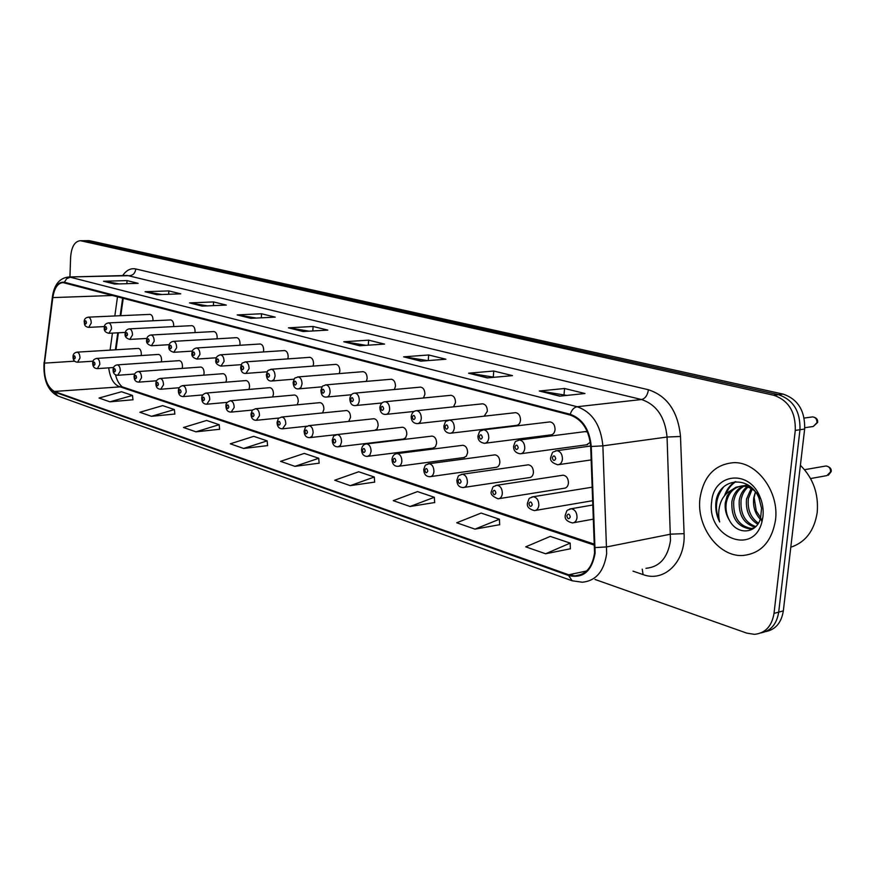 <?xml version="1.0" encoding="UTF-8"?>
<svg xmlns="http://www.w3.org/2000/svg" width="875" height="875" viewBox="0 0 875 875"><rect width="100%" height="100%" fill="white"/><g stroke="black" fill="none" stroke-linecap="round" stroke-linejoin="round"><path stroke-width="1.31" d="M587.453 431.933L584.773 431.659M550.681 434.908C553.12 434.689 554.586 432.95 555.056 429.702C555.002 425.13 553.306 422.527 549.938 421.903L549.073 422.002M516.283 425.403C518.645 425.184 520.045 423.478 520.494 420.284C520.45 415.822 518.82 413.284 515.605 412.661L514.828 412.748M484.181 416.172L487.342 411.239C487.287 406.886 485.723 404.403 482.661 403.802L481.961 403.878M453.545 406.842L455.503 402.566C455.448 398.3 453.95 395.883 451.008 395.292L450.373 395.358M423.489 397.983L424.9 394.22C424.845 390.053 423.402 387.68 420.591 387.111L420.011 387.166M394.406 389.506L395.467 386.192C395.402 382.123 394.023 379.805 391.322 379.236L390.808 379.291M366.33 381.391L367.139 378.47C367.073 374.478 365.739 372.214 363.147 371.667L362.677 371.7M339.227 373.592L339.85 371.033C339.773 367.128 338.494 364.908 336.011 364.361L335.584 364.394M313.064 366.1L313.545 363.858C313.469 360.03 312.244 357.853 309.848 357.328L309.455 357.361M287.809 358.892L288.17 356.945C288.094 353.194 286.912 351.061 284.605 350.547L284.244 350.569M263.397 351.958L263.681 350.262C263.605 346.587 262.456 344.498 260.247 343.995L259.908 344.017M239.816 345.264L240.023 343.82C239.947 340.211 238.842 338.166 236.709 337.663L236.403 337.684M217.022 338.822L217.175 337.586C217.098 334.053 216.027 332.041 213.97 331.548L213.686 331.57M194.961 332.598L195.081 331.559C194.994 328.092 193.966 326.113 191.975 325.642L191.723 325.653M173.611 326.583L173.698 325.73C173.622 322.328 172.616 320.381 170.702 319.922L170.461 319.933M152.95 320.775L153.005 320.097C152.928 316.739 151.955 314.836 150.106 314.377L149.877 314.387M564.156 488.261C566.552 488.031 567.984 486.336 568.433 483.186C568.367 478.494 566.595 475.836 563.106 475.191L562.089 475.355M529.298 477.608C531.617 477.378 532.995 475.716 533.433 472.609C533.356 468.027 531.661 465.434 528.336 464.811L527.417 464.942M495.873 467.381C498.105 467.163 499.428 465.522 499.844 462.459C499.778 457.997 498.148 455.459 494.977 454.847L494.145 454.956M463.772 457.57L466.353 456.203L467.6 452.714C467.523 448.35 465.97 445.878 462.93 445.277L462.186 445.375M432.917 448.131L435.411 446.797L436.614 443.352C436.538 439.086 435.05 436.669 432.141 436.089L431.463 436.166M403.255 439.064L405.661 437.741L406.82 434.35C406.744 430.183 405.311 427.809 402.522 427.241L401.909 427.306M374.697 430.336L377.027 429.034L378.142 425.677C378.066 421.608 376.688 419.289 374.019 418.731L373.461 418.786M348.698 421.422L350.525 417.331C350.448 413.35 349.125 411.075 346.555 410.528L346.052 410.583M322.569 412.945L323.914 409.292C323.827 405.387 322.558 403.167 320.086 402.631L319.627 402.675M297.216 404.797L298.244 401.538C298.167 397.709 296.931 395.533 294.558 395.008L294.131 395.052M272.672 396.977L273.47 394.056C273.394 390.305 272.202 388.172 269.927 387.658L269.533 387.691M248.927 389.441L249.561 386.827C249.473 383.152 248.325 381.062 246.127 380.559L245.766 380.581M225.947 382.178L226.45 379.837C226.363 376.239 225.258 374.183 223.136 373.691L222.808 373.713M203.711 375.167L204.105 373.089C204.017 369.556 202.956 367.544 200.911 367.052L200.605 367.073M182.186 368.408L182.492 366.559C182.405 363.081 181.377 361.113 179.397 360.642L179.123 360.653M161.339 361.867L161.58 360.238C161.492 356.825 160.497 354.889 158.583 354.43L158.331 354.441M141.137 355.545L141.323 354.123C141.236 350.766 140.273 348.862 138.425 348.414L138.184 348.425M123.244 298.178L120.783 315.7M118.387 332.784L115.992 349.77M586.545 444.817L590.297 442.302M775.48 520.22C779.461 491.947 757.006 461.672 733.764 462.645C714.777 464.319 703.511 476.241 699.967 498.422C696.281 526.291 718.298 556.708 742.328 555.527C760.605 553.864 771.652 542.095 775.48 520.22C779.461 491.947 757.006 461.672 733.764 462.645C714.777 464.319 703.511 476.241 699.967 498.422C696.281 526.291 718.298 556.708 742.328 555.527C760.605 553.864 771.652 542.095 775.48 520.22M594.552 552.891C592.43 567.219 585.911 574.875 574.973 575.87L568.695 574.788L54.381 391.453C46.955 386.925 43.652 377.486 44.483 363.136L52.817 297.598C54.337 288.028 57.761 283.019 63.066 282.592L570.161 415.056C582.203 419.409 589.039 429.877 590.669 446.458L594.552 552.891M595.131 553.087L591.259 446.48C589.586 429.483 582.586 418.753 570.227 414.302L64.389 282.242C58.308 281.553 54.359 286.617 52.544 297.434L44.22 362.961C43.367 377.661 46.758 387.341 54.37 391.978L568.63 575.531C582.991 578.802 591.828 571.32 595.131 553.087M765.734 631.575C775.556 629.617 781.419 622.716 783.333 610.892L804.65 429.034C805.153 410.856 797.978 399.208 783.125 394.111L89.906 240.778L84.044 240.702L778.433 394.669L85.509 240.811L80.15 240.734C74.605 241.434 71.422 246.98 70.612 257.381L69.934 276.959M804.65 429.034L799.98 429.723C800.472 411.469 793.297 399.787 778.433 394.669C793.297 399.787 800.472 411.469 799.98 429.723L778.695 612.139L799.98 429.723L795.277 430.402C795.769 412.092 788.572 400.378 773.708 395.238L81.102 240.855M761.075 632.866C770.897 630.919 776.77 624.006 778.695 612.139C776.77 624.006 770.897 630.919 761.075 632.866M109.922 401.822L132.486 395.434L121.538 391.738L99.05 398.038L109.922 401.822L132.978 399.755M151.473 416.314L174.377 409.566L162.673 405.617L139.869 412.267L151.473 416.314L174.847 414.017M195.945 431.823L219.166 424.681L206.642 420.459L183.509 427.492L195.945 431.823L219.603 429.275M243.644 448.459L267.159 440.869L253.728 436.341L230.3 443.811L243.644 448.459L267.586 445.616M545.606 553.777L570.194 543.112L550.288 536.397L525.733 546.842L545.606 553.777L570.38 548.778M474.961 529.134L499.428 519.236L481.141 513.067L456.717 522.78L474.961 529.134L499.68 524.694M410.058 506.505L434.35 497.273L417.506 491.597L393.269 500.653L410.058 506.505L434.656 502.534M350.241 485.647L374.314 477.017L358.728 471.767L334.731 480.233L350.241 485.647L374.664 482.103M294.941 466.353L318.741 458.27L304.292 453.403L280.569 461.344L294.941 466.353L319.134 463.181M594.978 579.436L746.747 633.117L754.436 634.342C765.308 633.227 771.837 626.248 774.014 613.386L795.277 430.402M189.492 302.903L213.577 301.93L226.319 305.08L202.158 306.097L189.492 302.903L202.705 306.064M145.064 291.714L168.842 290.905L180.742 293.836L156.877 294.689L145.064 291.714L157.412 294.667M103.545 281.258L127.006 280.591L138.141 283.336L114.592 284.036L103.545 281.258L115.128 284.025M343.766 341.764L368.638 340.167L384.541 344.094L359.614 345.756L343.766 341.764L360.183 345.712M403.616 356.836L428.673 354.977L445.9 359.22L420.798 361.156L403.616 356.836L421.367 361.113M468.573 373.198L493.762 371.022L512.477 375.637L487.266 377.902L468.573 373.198L487.834 377.847M539.328 391.016L564.572 388.489L584.981 393.52L559.737 396.156L539.328 391.016L560.306 396.091M237.169 314.913L261.538 313.764L275.231 317.133L250.775 318.336L237.169 314.913L251.333 318.314M288.455 327.83L313.086 326.473L327.819 330.105L303.122 331.516L288.455 327.83L303.669 331.494M313.086 326.473L312.812 330.969M309.061 331.177L289.308 327.873M261.538 313.764L261.308 317.822M256.32 318.062L238.022 314.956M564.572 388.489L564.014 394.712M566.814 395.412L540.214 391.037M493.762 371.022L493.27 377.005M494.331 377.267L469.459 373.22M428.673 354.977L428.258 360.588M427.722 360.631L404.491 356.869M368.638 340.167L368.298 345.177M366.023 345.33L344.641 341.797M127.006 280.591L126.886 283.664M119.142 283.905L104.366 281.312M168.842 290.905L168.689 294.263M161.722 294.514L145.895 291.769M213.577 301.93L213.391 305.616M207.331 305.878L190.334 302.958M318.741 458.27L319.134 463.291M374.314 477.017L374.664 482.223M434.35 497.273L434.667 502.666M499.428 519.236L499.68 524.814M570.194 543.112L570.38 548.909M267.159 440.869L267.597 445.725M219.166 424.681L219.614 429.384M174.377 409.566L174.858 414.127M132.486 395.434L132.989 399.864M89.906 240.778L88.441 240.658M790.803 547.225C805.503 542.314 814.308 530.731 817.206 512.477C818.748 493.795 813.148 478.067 800.406 465.314M757.75 524.202C749.23 518.984 745.5 510.573 746.55 498.947L751.133 488.512M758.406 523.173C750.641 517.705 747.294 509.512 748.366 498.608L752.194 489.158M755.158 527.198C743.728 523.852 738.423 514.894 739.244 500.314C740.195 494.659 742.777 490.142 747.009 486.763M747.852 486.172L748.847 485.559M755.781 526.597C745.062 522.648 740.163 513.767 741.081 499.975C741.934 494.758 744.242 490.459 748.016 487.091M748.858 486.423L749.47 485.986M754.425 527.822L749.525 528.839C737.111 526.531 731.227 517.475 731.872 501.681C733.261 494.233 736.98 489.027 743.05 486.073M743.947 485.723L747.72 484.837M753.977 528.172L751.373 528.456C738.959 526.148 733.075 517.114 733.72 501.342C734.978 494.342 738.413 489.289 744.034 486.161M744.909 485.745L747.709 484.827M729.542 520.527C737.395 535.609 756.711 533.794 760.616 518.044L761.545 508.277L758.898 497.842C749.383 474.928 719.862 477.925 716.122 500.588L715.914 502.152C715.247 509.042 716.483 515.638 719.633 521.938C718.102 515.353 718.452 508.889 720.672 502.545C722.663 497.164 726.053 493.172 730.833 490.558L727.092 496.037L725.266 502.917C724.675 509.261 726.108 515.134 729.542 520.527C726.447 514.938 725.364 508.998 726.294 502.72C728.602 492.231 734.409 486.566 743.695 485.723L751.023 487.211M730.833 490.558L735.973 487.244L741.825 486.052C750.127 486.413 756.47 490.777 760.867 499.122M760.244 519.214C754.884 513.384 752.73 506.177 753.78 497.602L755.453 491.936M755.475 491.969L754.141 497.536L756.295 511.044L760.703 517.727M762.858 517.366L761.589 520.712M762.956 516.611C763.689 509.512 762.573 502.644 759.598 496.005C748.18 468.792 713.366 473.878 711.67 501.802C706.267 536.758 753.55 556.784 761.972 521.763L762.956 516.611M719.633 521.938C714.306 508.725 715.652 497.066 723.647 486.948M725.933 494.167C728.077 488.688 731.38 484.52 735.842 481.677M724.511 495.742C726.6 489.53 730.122 484.859 735.088 481.731M568.695 574.788L586.622 570.992M64.389 282.242L66.664 278.666L70.306 277.222L577.15 406.733C592.255 412.092 600.83 425.13 602.875 445.856L606.67 553.602C604.002 571.43 595.853 580.967 582.225 582.214L572.119 580.77L568.63 575.531M645.98 568.312C659.586 567 667.756 557.769 670.48 540.608L667.056 437.03C665.088 417.123 656.578 404.622 641.517 399.525L127.269 275.461M595.284 547.586L606.856 546.897L670.688 534.155L684.086 533.652C685.705 561.903 664.114 582.652 643.092 574.591L633.008 571.145M122.675 275.581C126.416 270.156 130.78 267.958 135.767 268.964L648.441 389.747C647.533 395.303 645.225 398.573 641.517 399.525L577.15 406.733C574 407.356 571.692 409.883 570.227 414.302M52.544 297.434L52.369 297.052C54.119 284.637 59.566 277.955 68.72 276.992L129.85 275.658C133.284 275.177 135.253 272.945 135.767 268.964M44.22 362.961L52.413 296.767M648.441 389.747C667.319 395.992 678.005 411.567 680.498 436.483L667.056 437.03L602.875 445.856L591.259 446.48M57.608 395.916C47.633 390.6 43.116 379.477 44.056 362.534L44.1 362.228M54.37 391.978L57.903 396.025L571.78 580.65M680.498 436.483L684.086 533.652M774.014 613.386L783.333 610.892M773.708 395.238L783.125 394.111M643.092 574.591L642.228 569.133M52.817 297.598L112.919 295.477M44.483 363.136L74.736 361.167M117.513 296.68L114.833 315.962M112.438 333.102L110.064 350.131M108.697 367.85C110.042 377.781 113.422 383.972 118.847 386.422L594.606 545.223M54.381 391.453L121.942 386.739L594.562 544.228M122.413 386.892L122.117 386.794C118.912 383.917 116.714 379.881 115.511 374.708M810.589 478.548L826.919 475.595L830.583 471.833C830.572 468.344 829.062 466.397 826.055 465.97L825.048 466.145M569.559 509.086L571.145 508.747C574.984 509.469 576.953 512.4 577.03 517.541C576.548 520.909 575.006 522.714 572.425 522.944C566.759 521.467 564.386 518.831 565.316 515.036C567.689 508.823 565.742 511.164 571.145 508.747L592.998 504.973M570.292 516.983C569.395 513.647 568.225 513.275 566.792 515.856C567.678 519.192 568.848 519.564 570.292 516.983M817.644 422.45L813.247 426.486L817.009 422.636C817.009 419.234 815.566 417.32 812.667 416.894L811.814 417.014M562.439 459.211C561.936 462.7 560.361 464.548 557.725 464.778C551.95 462.941 549.653 460.337 550.845 456.958C553.339 450.57 551.294 453.031 556.806 450.647C560.503 451.358 562.384 454.212 562.439 459.211M552.278 457.669C553.164 460.961 554.323 461.3 555.734 458.675C554.848 455.372 553.7 455.044 552.278 457.669M555.45 450.887L590.647 446.02M531.847 497L533.236 496.727C536.889 497.427 538.759 500.281 538.836 505.28C538.377 508.605 536.9 510.377 534.406 510.606C528.85 509.064 526.564 506.494 527.548 502.895C529.911 496.694 527.942 499.122 533.236 496.727L592.288 487.178M532.262 504.744C531.387 501.484 530.272 501.123 528.905 503.661C529.769 506.92 530.884 507.27 532.262 504.744M495.764 485.461L496.989 485.231C500.467 485.909 502.25 488.688 502.327 493.566C501.889 496.836 500.467 498.586 498.072 498.805C492.33 496.42 490.109 493.916 491.422 491.291C493.752 485.188 491.75 487.605 496.989 485.231L563.106 475.191M495.895 493.041C495.064 489.858 493.992 489.508 492.691 492.002C493.522 495.184 494.594 495.523 495.895 493.041M461.213 474.414L462.295 474.228C465.609 474.895 467.305 477.608 467.392 482.355C466.977 485.581 465.609 487.298 463.302 487.517C459.2 487.506 457.056 485.067 456.859 480.189C459.069 474.228 457.264 476.481 462.295 474.228L528.336 464.811M461.103 481.841C460.305 478.734 459.277 478.395 458.041 480.845C458.839 483.952 459.867 484.291 461.103 481.841M428.094 463.848L429.056 463.695C432.217 464.341 433.847 466.987 433.934 471.614C433.53 474.797 432.228 476.492 429.997 476.7C426.005 476.645 423.916 474.25 423.741 469.547C425.939 463.619 424.123 465.927 429.056 463.695L494.977 454.847M427.788 471.111C427.011 468.07 426.027 467.753 424.845 470.17C425.622 473.2 426.595 473.517 427.788 471.111M524.781 448.328C524.3 451.763 522.791 453.578 520.253 453.808C515.616 453.009 513.406 450.472 513.603 446.184C516.086 439.819 514.019 442.356 519.411 439.994C522.933 440.683 524.716 443.461 524.781 448.328M514.938 446.841C515.791 450.056 516.884 450.384 518.241 447.803C517.377 444.588 516.283 444.259 514.938 446.841M518.219 440.18L585.747 431.528M488.775 437.927C488.316 441.295 486.872 443.089 484.433 443.308C479.883 442.466 477.739 439.994 477.98 435.881C480.452 429.538 478.363 432.141 483.645 429.8C487.003 430.467 488.709 433.18 488.775 437.927M479.216 436.494C480.047 439.633 481.097 439.939 482.377 437.413C481.556 434.263 480.506 433.956 479.216 436.494M482.606 429.953L549.938 421.903M454.311 427.973C453.884 431.287 452.495 433.048 450.144 433.267C446.009 432.95 443.92 430.533 443.887 426.005C446.327 419.705 444.227 422.363 449.422 420.044C452.616 420.689 454.245 423.336 454.311 427.973M445.036 426.584C445.823 429.658 446.841 429.953 448.066 427.459C447.267 424.386 446.261 424.091 445.036 426.584M418.02 423.566L515.605 412.661M396.331 453.72L397.195 453.589C400.214 454.223 401.767 456.805 401.855 461.322C401.472 464.45 400.214 466.123 398.07 466.331C394.253 466.408 392.23 464.078 391.989 459.342C392.514 455.788 394.253 453.873 397.195 453.589L462.93 445.277M395.839 460.83C395.084 457.855 394.155 457.559 393.017 459.922C393.772 462.897 394.702 463.192 395.839 460.83M365.848 443.997L366.614 443.898C369.502 444.511 370.989 447.027 371.077 451.445L369.906 455L367.434 456.378C363.683 456.422 361.714 454.147 361.517 449.542C362.031 446.042 363.727 444.15 366.614 443.898L432.141 436.089M365.192 450.964C364.459 448.055 363.562 447.759 362.48 450.089C363.202 452.998 364.109 453.294 365.192 450.964M336.558 434.678L337.236 434.58C340.003 435.192 341.436 437.642 341.523 441.962L340.397 445.473L338.013 446.83C334.37 446.873 332.445 444.642 332.248 440.136C334.392 434.35 332.522 436.756 337.236 434.58L402.522 427.241M335.748 441.492C335.048 438.638 334.184 438.364 333.156 440.65C333.856 443.505 334.72 443.778 335.748 441.492M421.302 418.425C420.886 421.695 419.552 423.434 417.287 423.642C413.262 423.325 411.239 420.962 411.206 416.555C411.808 412.847 413.613 410.889 416.62 410.692C419.672 411.327 421.225 413.908 421.302 418.425M412.278 417.091C413.044 420.098 414.017 420.372 415.188 417.933C414.411 414.925 413.448 414.652 412.278 417.091M415.8 410.791L482.661 403.802M389.648 409.281C389.255 412.497 387.964 414.203 385.788 414.411C382.036 414.542 380.056 412.234 379.87 407.488C380.483 403.802 382.244 401.887 385.153 401.723C388.073 402.347 389.572 404.863 389.648 409.281M380.877 407.991C381.609 410.933 382.539 411.195 383.655 408.8C382.911 405.858 381.992 405.584 380.877 407.991M384.431 401.811L451.008 395.292M359.264 400.498C358.892 403.67 357.656 405.355 355.556 405.552C352.056 405.923 350.142 403.659 349.792 398.781C350.383 395.15 352.1 393.258 354.966 393.116C357.755 393.728 359.188 396.189 359.264 400.498M350.733 399.252C351.444 402.128 352.341 402.391 353.402 400.028C352.68 397.152 351.794 396.889 350.733 399.252M354.309 393.192L420.591 387.111M308.394 425.709L309.006 425.633C311.653 426.223 313.031 428.63 313.119 432.841L312.036 436.308L309.739 437.642C306.163 437.664 304.292 435.488 304.117 431.102C306.228 425.359 304.347 427.788 309.006 425.633L374.019 418.731M307.464 432.381C306.786 429.592 305.955 429.33 304.959 431.583C305.637 434.372 306.469 434.634 307.464 432.381M281.291 417.091L281.848 417.025C284.386 417.605 285.709 419.956 285.797 424.08L282.537 428.805C279.027 428.805 277.2 426.672 277.058 422.395C279.136 416.719 277.255 419.158 281.848 417.025L346.555 410.528M280.252 423.631C279.595 420.886 278.797 420.634 277.845 422.855C278.502 425.589 279.311 425.841 280.252 423.631M255.194 408.789L255.708 408.734C258.136 409.303 259.405 411.6 259.503 415.636L256.353 420.295C252.919 420.295 251.136 418.206 251.005 414.028C253.061 408.417 251.158 410.856 255.708 408.734L320.086 402.631M254.067 415.198C253.433 412.519 252.656 412.267 251.748 414.455C252.383 417.134 253.159 417.375 254.067 415.198M230.059 400.805L230.519 400.75C232.859 401.308 234.073 403.561 234.172 407.509L231.142 412.103C227.752 412.059 226.012 410.003 225.903 405.956C225.772 403.452 227.314 401.723 230.519 400.75L294.558 395.008M228.834 407.072C228.222 404.447 227.478 404.206 226.603 406.361C227.227 408.986 227.97 409.227 228.834 407.072M205.822 393.094L206.238 393.061C208.491 393.597 209.661 395.806 209.759 399.678L206.828 404.206C203.492 404.141 201.786 402.128 201.709 398.18C201.709 395.544 203.219 393.837 206.238 393.061L269.927 387.658M204.52 399.252C203.919 396.67 203.208 396.441 202.377 398.562C202.967 401.133 203.689 401.362 204.52 399.252M330.083 392.066C329.733 395.194 328.541 396.845 326.517 397.042C323.094 397.392 321.213 395.183 320.895 390.414C323.137 384.42 321.245 386.98 325.959 384.847C328.628 385.448 330.006 387.844 330.083 392.066M321.77 390.863C322.47 393.684 323.323 393.925 324.341 391.606C323.652 388.784 322.788 388.533 321.77 390.863M325.38 384.913L391.322 379.236M302.039 383.961L300.934 387.505L298.605 388.872C295.236 389.178 293.409 387.012 293.114 382.375C295.323 376.447 293.42 379.006 298.069 376.906C300.628 377.486 301.952 379.837 302.039 383.961M293.945 382.791C294.613 385.558 295.433 385.788 296.406 383.512C295.739 380.745 294.919 380.505 293.945 382.791M297.544 376.95L363.147 371.667M275.056 376.163L273.995 379.652L271.742 380.997C268.439 381.281 266.656 379.17 266.383 374.642C268.559 368.78 266.645 371.35 271.239 369.261C273.7 369.83 274.969 372.127 275.056 376.163M267.159 375.036C267.805 377.738 268.603 377.967 269.533 375.725C268.887 373.013 268.089 372.783 267.159 375.036M270.769 369.305L336.011 364.361M249.08 368.659L245.886 373.417C242.638 373.68 240.898 371.602 240.647 367.194C242.791 361.408 240.866 363.967 245.405 361.9C247.767 362.447 248.992 364.7 249.08 368.659M241.38 367.555C242.003 370.213 242.769 370.431 243.666 368.222C243.031 365.564 242.277 365.345 241.38 367.555M244.978 361.933L309.848 357.328M224.055 361.419L220.97 366.122C216.869 364.864 215.162 362.83 215.852 360.008C215.797 357.372 217.35 355.644 220.522 354.802C222.786 355.348 223.967 357.547 224.055 361.419M216.541 360.358C217.153 362.961 217.886 363.18 218.739 361.003C218.127 358.389 217.394 358.181 216.541 360.358M220.128 354.834L284.605 350.547M182.438 385.667L182.82 385.634C184.975 386.159 186.112 388.325 186.211 392.12L183.378 396.594C180.097 396.495 178.434 394.527 178.369 390.677C178.456 387.953 179.933 386.28 182.82 385.634L246.127 380.559M181.07 391.705C180.491 389.167 179.791 388.948 178.992 391.037C179.572 393.564 180.272 393.783 181.07 391.705M159.862 378.503L160.212 378.47C162.291 378.984 163.384 381.106 163.483 384.825L160.748 389.233C157.5 389.113 155.87 387.177 155.848 383.436C155.98 380.68 157.434 379.028 160.212 378.47L223.136 373.691M158.441 384.42C157.872 381.927 157.205 381.719 156.428 383.775C156.997 386.258 157.664 386.466 158.441 384.42M138.053 371.58L138.37 371.547C140.383 372.061 141.433 374.128 141.531 377.781L138.884 382.134C135.702 382.014 134.105 380.111 134.083 376.436C134.258 373.658 135.691 372.039 138.37 371.547L200.911 367.052M136.577 377.377C136.03 374.938 135.384 374.73 134.641 376.753C135.188 379.192 135.833 379.4 136.577 377.377M116.977 364.886L117.272 364.864C119.208 365.356 120.225 367.391 120.323 370.967L117.764 375.266C114.625 375.123 113.05 373.253 113.061 369.677C113.247 366.909 114.647 365.312 117.272 364.864L179.397 360.642M115.456 370.584C114.92 368.178 114.297 367.981 113.586 369.983C114.111 372.378 114.734 372.575 115.456 370.584M96.589 358.411L96.862 358.4C98.733 358.881 99.717 360.883 99.816 364.394L97.344 368.638C94.237 368.462 92.706 366.636 92.717 363.136C92.553 360.555 93.931 358.98 96.862 358.4L158.583 354.43M95.025 364.011C94.511 361.648 93.898 361.452 93.22 363.42C93.734 365.783 94.347 365.98 95.025 364.011M76.869 352.155L77.12 352.144C78.925 352.614 79.877 354.572 79.986 358.028L77.58 362.217C74.517 362.02 73.008 360.216 73.052 356.814C72.888 354.255 74.244 352.691 77.12 352.144L138.425 348.414M75.272 357.645C74.758 355.327 74.178 355.141 73.522 357.088C74.025 359.395 74.605 359.592 75.272 357.645M199.927 354.452L196.952 359.078C193.025 357.941 191.352 355.95 191.942 353.084C192.008 350.328 193.539 348.622 196.525 347.966C198.702 348.502 199.839 350.656 199.927 354.452M192.588 353.423C193.178 355.972 193.889 356.18 194.72 354.036C194.119 351.477 193.408 351.269 192.588 353.423M196.164 347.998L260.247 343.995M176.652 347.725L173.786 352.297C169.969 351.203 168.339 349.245 168.875 346.413C168.995 343.623 170.494 341.939 173.37 341.37C175.47 341.884 176.564 344.006 176.652 347.725M169.488 346.719C170.067 349.234 170.745 349.431 171.533 347.32C170.964 344.805 170.275 344.608 169.488 346.719M173.042 341.392L236.709 337.663M154.186 341.228L151.419 345.734C147.711 344.695 146.103 342.77 146.606 339.959C146.77 337.148 148.247 335.497 151.014 335.005C153.037 335.508 154.098 337.586 154.186 341.228M147.186 340.255C147.744 342.716 148.4 342.912 149.166 340.834C148.597 338.373 147.941 338.177 147.186 340.255M150.719 335.027L213.97 331.548M132.486 334.961L129.817 339.402C126.208 338.406 124.633 336.525 125.092 333.736C125.3 330.892 126.744 329.273 129.423 328.847C131.37 329.35 132.398 331.384 132.486 334.961M125.639 334.009C126.186 336.438 126.82 336.623 127.553 334.567C127.006 332.15 126.372 331.964 125.639 334.009M129.15 328.869L191.975 325.642M111.519 328.902L108.927 333.288C105.383 332.566 103.841 330.717 104.3 327.72C104.147 325.052 105.569 323.455 108.555 322.908C110.436 323.389 111.42 325.391 111.519 328.902M104.814 327.983C105.35 330.356 105.962 330.531 106.662 328.519C106.138 326.134 105.514 325.959 104.814 327.983M108.303 322.919L170.702 319.922M91.241 323.039L88.736 327.37C83.267 326.561 84.809 322.82 84.197 321.891C84.066 319.233 85.455 317.647 88.375 317.155C90.191 317.625 91.142 319.594 91.241 323.039M84.678 322.142C85.192 324.483 85.794 324.658 86.472 322.667C85.947 320.327 85.356 320.152 84.678 322.142M88.145 317.166L150.106 314.377M574.973 575.87L581.372 574.514M80.15 240.734L88.966 240.647M68.72 276.992L126.984 275.472M122.664 298.025L120.17 315.722M117.775 332.817L115.38 349.814M804.562 469.7L826.055 465.97C829.795 466.878 831.523 468.661 831.228 471.319M593.567 519.116L573.737 522.703M831.184 471.625L828.275 475.278M813.247 426.486L804.781 427.711M591.205 459.922L558.852 464.614M817.666 422.188C817.917 419.289 816.244 417.517 812.667 416.894L804.191 418.053M592.823 500.675L535.587 510.409M565.206 488.086L499.133 498.641M530.25 477.466L464.253 487.375M496.727 467.261L430.85 476.58M587.552 444.675L521.259 453.666M551.578 434.787L485.33 443.198M517.103 425.316L450.953 433.169M743.695 485.723L741.825 486.052M751.373 528.456L749.525 528.839M758.898 497.842L759.598 496.005M760.616 518.044L761.972 521.763M464.538 457.461L398.836 466.233M433.617 448.044L368.134 456.291M403.889 438.988L338.647 446.753M414.127 411.447L386.444 414.345M382.036 402.959L356.147 405.497M375.277 430.27L310.308 437.577M306.994 426.202L283.062 428.75M279.234 417.998L256.834 420.252M252.711 410.047L231.569 412.059M227.27 402.358L207.222 404.173M351.455 394.745L327.053 396.998M322.197 386.816L299.086 388.828M294.142 379.17L272.18 380.964M267.192 371.788L246.291 373.384M241.292 364.656L221.342 366.089M202.814 394.931L183.739 396.561M179.266 387.734L161.077 389.211M156.57 380.778L139.202 382.113M134.673 374.041L118.048 375.255M113.531 367.511L97.606 368.616M93.111 361.2L77.82 362.195M216.366 357.766L197.291 359.056M192.347 351.105L174.092 352.275M169.192 344.673L151.703 345.723M146.847 338.45L130.069 339.391M125.278 332.423L109.167 333.277M104.442 326.583L88.955 327.359"/></g></svg>
